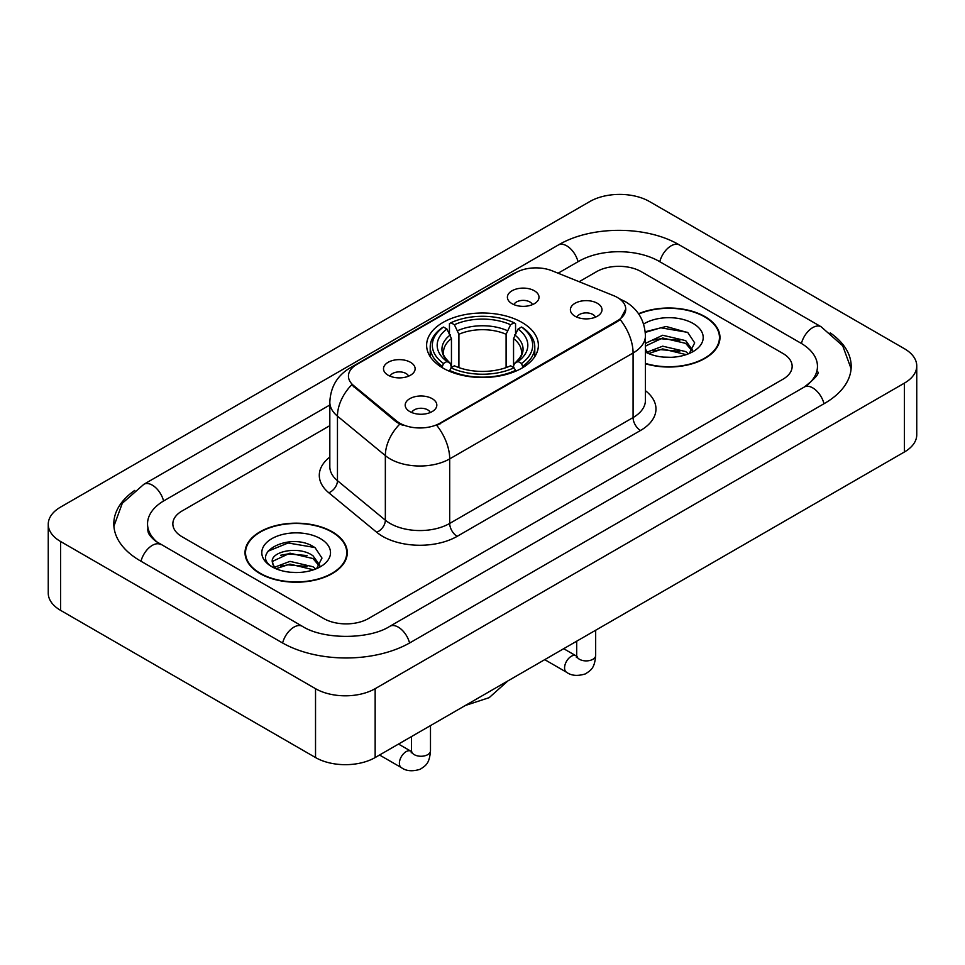 <?xml version="1.0" encoding="UTF-8"?>
<svg xmlns="http://www.w3.org/2000/svg" width="965" height="965" viewBox="0 0 965 965"><rect width="100%" height="100%" fill="white"/><g stroke="black" fill="none" stroke-linecap="round" stroke-linejoin="round"><path stroke-width="1.45" d="M522.005 322.455A55.873 32.255 0 0 0 461.125 315.459A55.873 32.255 0 0 0 426.627 345.265A55.873 32.255 0 0 0 442.995 368.075A55.873 32.255 0 0 0 503.875 375.059A55.873 32.255 0 0 0 538.374 345.265A55.873 32.255 0 0 0 522.005 322.455M388.135 375.216A15.814 9.131 180 0 1 384.999 372.635A15.814 9.131 180 0 1 390.234 361.284A15.814 9.131 180 0 1 410.499 362.309A15.814 9.131 180 0 1 413.635 372.635A15.814 9.131 180 0 1 388.135 375.216M408.569 376.157A9.493 5.476 0 0 0 406.024 373.491A9.493 5.476 0 0 0 396.675 372.104A9.493 5.476 0 0 0 390.053 376.157M512.017 303.685A15.814 9.131 180 0 1 508.881 301.104A15.814 9.131 180 0 1 514.116 289.765A15.814 9.131 180 0 1 534.381 290.779A15.814 9.131 180 0 1 537.517 301.104A15.814 9.131 180 0 1 512.017 303.685M532.451 304.638A9.493 5.476 0 0 0 529.906 301.973A9.493 5.476 0 0 0 520.557 300.585A9.493 5.476 0 0 0 513.947 304.638M409.823 411.585A15.814 9.131 180 0 1 406.687 409.003A15.814 9.131 180 0 1 411.922 397.652A15.814 9.131 180 0 1 432.187 398.666A15.814 9.131 180 0 1 435.324 409.003A15.814 9.131 180 0 1 409.823 411.585M430.257 412.525A9.493 5.476 0 0 0 427.712 409.86A9.493 5.476 0 0 0 418.364 408.472A9.493 5.476 0 0 0 411.753 412.525M575.007 316.218A15.814 9.131 180 0 1 571.871 313.625A15.814 9.131 180 0 1 577.106 302.286A15.814 9.131 180 0 1 597.371 303.3A15.814 9.131 180 0 1 600.507 313.625A15.814 9.131 180 0 1 575.007 316.218M595.441 317.159A9.493 5.476 0 0 0 592.896 314.494A9.493 5.476 0 0 0 583.548 313.106A9.493 5.476 0 0 0 576.925 317.159M613.619 295.652A28.468 16.429 180 0 1 617.419 297.497A28.468 16.429 180 0 1 625.754 309.114A28.468 16.429 180 0 1 617.419 320.73L440.016 423.153A28.468 16.429 180 0 1 396.567 420.957L353.588 385.53A28.468 16.429 180 0 1 348.449 376.097A28.468 16.429 180 0 1 356.785 364.481L515.793 272.685A28.468 16.429 180 0 1 552.233 270.839L613.619 295.652M645.428 363.757A51.133 29.517 0 0 0 719.974 337.521A51.133 29.517 0 0 0 705.005 316.641A51.133 29.517 0 0 0 638.541 313.746M332.298 531.824A51.133 29.517 0 0 0 276.581 525.418A51.133 29.517 0 0 0 245.026 552.692A51.133 29.517 0 0 0 259.995 573.572A51.133 29.517 0 0 0 315.712 579.965A51.133 29.517 0 0 0 347.279 552.692A51.133 29.517 0 0 0 332.298 531.824M245.544 555.357A51.133 29.517 0 0 0 245.375 556.142M625.754 309.114L620.181 319.572L617.419 321.574L436.807 425.444A36.899 21.302 60 0 1 449.702 458.882A42.171 24.342 180 0 1 390.065 458.882A42.171 24.342 180 0 1 385.349 455.625L337.461 416.144A42.171 24.342 180 0 1 329.825 402.176L329.825 466.734A42.171 24.342 0 0 0 337.461 480.691L385.349 520.183A42.171 24.342 0 0 0 390.065 523.428A42.171 24.342 0 0 0 449.702 523.428L633.076 417.568A42.171 24.342 0 0 0 645.428 400.354L645.428 335.796A42.171 24.342 180 0 1 633.076 353.009A36.899 21.302 -120 0 0 620.181 319.572M402.96 425.444L396.567 422.212L351.682 384.83A36.899 24.68 129.5 0 0 337.461 416.144L337.461 480.691A10.543 7.057 -50.5 0 1 328.824 492.789A52.713 30.434 180 0 1 329.825 457.084M323.733 618.541A31.628 18.263 0 0 0 368.449 618.541L782.904 379.257A31.628 18.263 0 0 0 792.156 366.35A31.628 18.263 0 0 0 782.904 353.443L641.267 271.672A31.628 18.263 0 0 0 596.551 271.672L579.145 281.72L596.551 271.672A31.628 18.263 0 0 1 641.267 271.672L782.904 353.443A31.628 18.263 0 0 1 792.156 366.35A31.628 18.263 0 0 1 782.904 379.257L368.449 618.541A31.628 18.263 0 0 1 323.733 618.541L182.096 536.769L323.733 618.541M329.825 425.661L182.096 510.955A31.628 18.263 0 0 0 172.844 523.862A31.628 18.263 0 0 0 182.096 536.769A31.628 18.263 0 0 1 172.844 523.862A31.628 18.263 0 0 1 182.096 510.955L329.825 425.661M346.93 556.142A51.133 29.517 0 0 0 346.749 555.357M719.625 340.959A51.133 29.517 0 0 0 719.456 340.175M645.428 363.407A50.602 29.215 0 0 0 719.456 337.521A50.602 29.215 0 0 0 704.631 316.858A50.602 29.215 0 0 0 638.746 314.035M663.136 357.086L671.085 357.315M647.346 352.044L662.69 346.182L685.693 351.574L688.479 353.805M648.757 353.516L662.69 348.92L686.199 354.65M645.428 348.618A23.823 13.751 0 0 0 648.962 353.697M645.428 344.095L645.838 343.154L662.69 335.253L685.693 340.633L692.544 350.09M645.428 346.833L645.838 345.892L662.69 337.991L685.693 343.371L692.001 350.802M645.428 352.032A34.366 19.843 0 0 0 693.147 351.55A34.366 19.843 0 0 0 693.147 323.492A34.366 19.843 0 0 0 643.595 324.059M689.3 353.467L694.679 342.889L687.876 332.635L666.164 326.484L645.211 331.767M647.587 353.106L645.428 350.56M645.271 332.394L660.808 327.798L687.406 332.322M653.233 340.102L660.808 338.727L679.794 340.356M653.233 351.031L660.808 349.656L679.794 351.284M260.369 573.355A50.602 29.215 0 0 0 315.507 579.688A50.602 29.215 0 0 0 346.749 552.692A50.602 29.215 0 0 0 331.924 532.041A50.602 29.215 0 0 0 276.786 525.708A50.602 29.215 0 0 0 245.544 552.692A50.602 29.215 0 0 0 260.369 573.355M290.429 572.257L298.378 572.498M274.639 567.215L289.983 561.365L312.998 566.745L315.784 568.976M276.05 568.687L289.983 564.103L313.492 569.82M274.88 568.276L272.42 562.511A23.823 13.751 0 0 0 276.267 568.88M319.837 565.273L312.998 555.816C298.692 545.141 269.271 551.727 272.42 562.511L272.323 561.461M272.48 562.848L273.131 561.075L289.983 553.162L312.998 558.554L319.294 565.985M316.592 568.638L321.984 558.072L315.169 547.806C291.056 530.485 248.21 553.319 272.95 567.323L273.071 567.396M320.452 538.663A34.366 19.843 0 0 0 271.853 538.663A34.366 19.843 0 0 0 271.853 566.72A34.366 19.843 0 0 0 320.452 566.72A34.366 19.843 0 0 0 320.452 538.663M267.932 551.256L288.113 542.981L314.699 547.493M280.538 555.285L288.113 553.91L307.099 555.538M280.538 566.214L288.113 564.839L307.099 566.467M441.994 367.472L443.49 363.479A50.18 28.974 0 0 1 443.49 327.038L446.94 329.029A45.331 26.176 0 0 0 446.94 361.489L450.341 363.431L451.451 367.496M451.451 365.832L451.451 338.582L446.94 329.029M449.449 333.347L449.449 323.589L450.945 322.744A50.18 28.974 0 0 1 514.056 322.744L510.606 324.735A45.331 26.176 0 0 0 454.394 324.735L458.906 334.276L458.906 367.605M506.094 367.605L506.094 334.276L510.606 324.735M449.449 370.367A52.291 30.192 0 0 0 515.551 370.367L514.056 367.786A50.18 28.974 0 0 1 450.945 367.786L449.449 371.272M515.551 371.272L515.551 370.367M443.49 327.038L441.994 327.895A52.291 30.192 0 0 0 430.209 346.978A52.291 30.192 0 0 0 441.994 366.073M514.056 322.744L515.551 323.589L515.551 333.347M450.945 367.786L454.394 365.795A45.331 26.176 0 0 0 510.606 365.795L514.056 367.786M446.94 361.489L443.49 363.479M454.394 324.735L450.945 322.744M450.341 334.903A40.542 23.413 0 0 0 450.341 363.431L450.534 363.552C444.781 357.979 442.428 354.203 443.502 352.213A38.998 22.521 0 0 1 451.451 338.582M523.006 366.073A52.291 30.192 0 0 0 534.791 346.978A52.291 30.192 0 0 0 523.006 327.895L521.51 327.038A50.18 28.974 0 0 1 521.51 363.479L523.006 367.472M521.51 363.479L518.06 361.489A45.331 26.176 0 0 0 518.06 329.029L521.51 327.038M518.06 329.029L513.549 338.582L513.549 365.832L514.659 363.431L518.06 361.489M513.549 338.582A38.998 22.521 0 0 1 521.498 352.213C522.56 354.215 520.219 357.991 514.466 363.552L514.659 363.431A40.542 23.413 0 0 0 514.659 334.903M513.549 367.496L513.549 365.832M806.945 385.385A56.923 32.87 0 0 0 817.464 366.35A56.923 32.87 0 0 0 800.793 343.106L659.155 261.346A56.923 32.87 0 0 0 578.662 261.346L558.108 273.204M329.825 404.998L164.207 500.618A56.923 32.87 0 0 0 147.536 523.862A56.923 32.87 0 0 0 158.055 542.897M315.531 688.684A42.171 24.342 0 0 0 375.156 688.684L904.398 383.129A42.171 24.342 0 0 0 916.75 365.916A42.171 24.342 0 0 0 904.398 348.703L649.469 201.528A42.171 24.342 0 0 0 589.844 201.528L60.602 507.071A42.171 24.342 0 0 0 48.25 524.297A42.171 24.342 0 0 0 60.602 541.51L315.531 688.684L315.531 757.549A42.171 24.342 0 0 0 375.156 757.549L904.398 451.994A42.171 24.342 0 0 0 916.75 434.781L916.75 365.916M48.25 524.297L48.25 593.149A42.171 24.342 0 0 0 60.602 610.363L315.531 757.549M134.774 490.389A90.662 52.339 0 0 0 113.81 523.862A90.662 52.339 0 0 0 140.359 560.87L281.985 642.642A90.662 52.339 0 0 0 410.197 642.642L824.641 403.358A90.662 52.339 0 0 0 851.19 366.35A90.662 52.339 0 0 0 830.226 332.877M353.588 385.53L353.588 386.772M396.567 420.957L396.567 422.212M440.016 423.153L440.016 423.997M617.419 320.73L617.419 321.574M457.157 536.347A10.543 6.092 60 0 1 449.702 523.428L449.702 458.882L633.076 353.009L633.076 417.568A10.543 6.092 60 0 0 640.531 430.474L457.157 536.347A52.713 30.434 180 0 1 382.61 536.347A52.713 30.434 180 0 1 376.712 532.282L328.824 492.789M645.428 335.796C644.704 320.633 638.046 309.258 625.429 301.695L620.109 299.09A36.899 17.274 112 0 0 619.614 298.909M353.648 366.628A36.899 21.302 -120 0 0 349.825 368.075C337.207 375.65 330.549 387.013 329.825 402.176M349.825 368.075L512.692 274.036A36.899 21.302 60 0 1 515.479 272.854M399.715 424.166A36.899 24.68 129.5 0 0 385.349 455.625L385.349 520.183A10.543 7.057 -50.5 0 1 376.712 532.282M645.428 390.692A52.713 30.434 180 0 1 640.531 430.474M506.094 334.276A38.998 22.521 0 0 0 458.906 334.276M507.204 330.597A40.542 23.413 0 0 0 457.796 330.597M595.67 630.229L595.67 655.428A9.493 5.476 180 0 1 592.462 659.529A9.493 5.476 180 0 1 579.482 659.3A9.493 5.476 180 0 1 576.696 655.428L576.394 657.479L577.239 656.767M595.67 655.428C594.597 668.805 590.737 670.229 585.441 673.884C577.601 676.308 571.304 675.765 566.539 672.243A9.493 5.476 -60 0 1 565.08 664.644A9.493 5.476 -60 0 1 571.28 656.284A9.493 5.476 -60 0 1 571.702 656.055A9.493 5.476 -60 0 1 576.021 655.814L576.672 656.152M430.487 725.596L430.487 750.794A9.493 5.476 180 0 1 427.278 754.895A9.493 5.476 180 0 1 414.299 754.666A9.493 5.476 180 0 1 411.512 750.794L411.211 752.845L412.055 752.133M430.487 750.794C429.413 764.171 425.553 765.595 420.257 769.25C412.417 771.674 406.12 771.131 401.356 767.609A9.493 5.476 -60 0 1 399.896 760.01A9.493 5.476 -60 0 1 406.096 751.651A9.493 5.476 -60 0 1 406.518 751.421A9.493 5.476 -60 0 1 410.837 751.18L411.488 751.53M409.558 643.004A16.863 9.734 -120 0 0 389.836 626.309C369.1 639.723 323.082 639.723 302.347 626.309L155.739 541.244C151.493 537.722 148.984 534.779 148.236 532.391L147.536 529.025M282.624 643.004A16.863 9.734 -60 0 1 302.347 626.309M140.999 561.244A16.863 9.734 -60 0 1 160.721 544.537M113.894 526.239L122.29 503.296L143.857 484.297A16.863 9.734 60 0 1 163.58 500.992M143.857 484.297L558.301 245.014A16.863 9.734 60 0 1 578.023 261.708M558.301 245.014C591.195 225.448 646.622 225.448 679.517 245.014A16.863 9.734 120 0 0 659.795 261.708M679.517 245.014L821.143 326.785A16.863 9.734 120 0 0 801.42 343.48M824.001 403.732A16.863 9.734 -120 0 0 804.279 387.037L389.836 626.309M375.156 757.549L375.156 688.684M60.602 610.363L60.602 541.51M904.398 451.994L904.398 383.129M512.692 274.036L519.447 270.888M719.456 341.743L719.456 337.521M346.749 556.926L346.749 552.692M245.544 556.926L245.544 552.692M507.855 680.94L489.171 697.659L465.335 705.475M430.209 356.628L430.209 346.978M534.791 356.628L534.791 346.978M566.539 672.243L544.718 659.65M576.696 641.194L576.696 655.428M576.021 655.814L563.693 648.697M401.356 767.609L379.534 755.016M411.512 736.56L411.512 750.794M410.837 751.18L398.509 744.063M851.106 368.727L842.71 345.796L821.143 326.785M817.464 371.513C819.816 373.226 815.413 378.401 804.279 387.037"/></g></svg>
